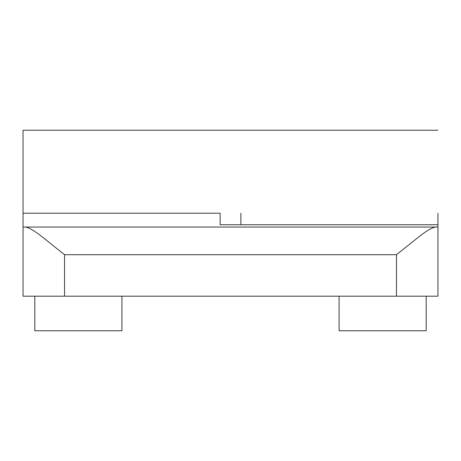 <?xml version="1.0" encoding="UTF-8"?>
<svg xmlns="http://www.w3.org/2000/svg" width="461" height="461" viewBox="0 0 461 461"><rect width="100%" height="100%" fill="white"/><g stroke="black" fill="none" stroke-linecap="round" stroke-linejoin="round"><path stroke-width="0.69" d="M339.065 296.192L339.065 330.768L426.195 330.768L426.195 296.192M34.806 296.192L34.806 330.768L121.934 330.768L121.934 296.192M23.05 213.213L23.05 130.233L23.05 213.213L220.128 213.213L220.128 224.732L437.95 224.732L437.95 296.192L23.05 296.192L23.05 213.213M437.95 213.213L437.95 224.732M437.95 227.043L435.576 227.043C432.049 227.584 426.517 230.811 418.974 236.724L396.46 254.703L396.46 296.192M396.46 254.703L64.54 254.703L42.026 236.724C34.489 230.811 28.951 227.584 25.424 227.043L23.05 227.043M25.424 227.043L435.576 227.043M220.128 213.213L220.128 224.732M240.873 224.732L240.873 213.213M64.54 254.703L64.54 296.192M437.95 130.233L23.05 130.233"/></g></svg>
